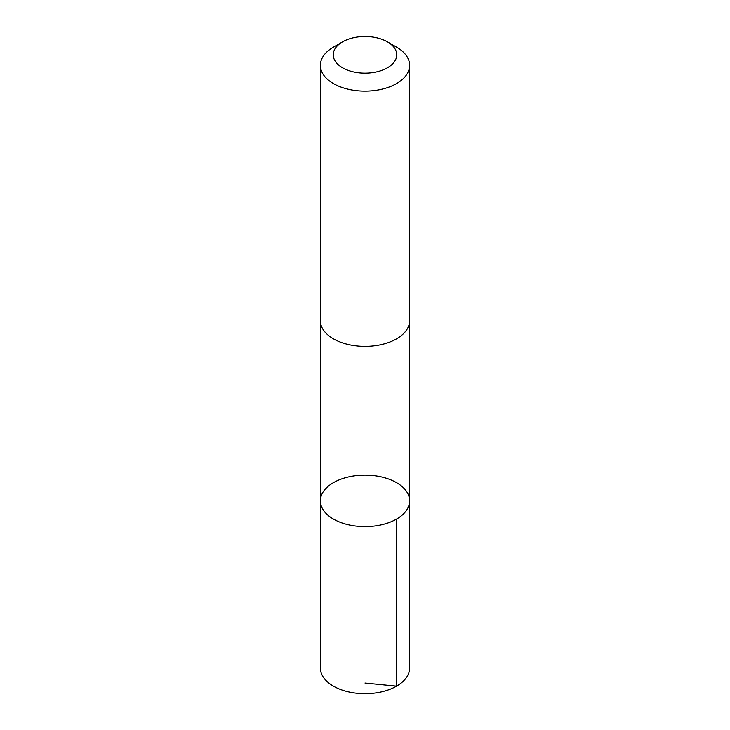 <?xml version="1.0" encoding="UTF-8"?>
<svg xmlns="http://www.w3.org/2000/svg" width="730" height="730" viewBox="0 0 730 730"><rect width="100%" height="100%" fill="white"/><g stroke="black" fill="none" stroke-linecap="round" stroke-linejoin="round"><path stroke-width="1.09" d="M370.822 475.321A44.621 25.76 180 0 1 409.621 500.862A44.621 25.76 180 0 1 365 526.622A44.621 25.76 180 0 1 320.379 500.862A44.621 25.76 180 0 1 370.822 475.321M320.37 667.959A44.63 25.769 0 0 0 359.178 693.5A44.63 25.769 0 0 0 409.63 667.959L409.621 500.862A44.621 25.76 180 0 1 365 526.622A44.621 25.76 180 0 1 320.379 500.862L320.37 667.959M342.552 41.866L333.446 47.131A44.63 25.769 0 0 0 320.37 65.344L320.37 320.616A44.63 25.769 0 0 0 359.178 346.157A44.63 25.769 0 0 0 409.63 320.616L409.63 65.344A44.63 25.769 0 0 0 396.554 47.131L387.447 41.866A31.746 18.323 0 0 0 342.552 41.866A31.746 18.323 0 0 0 334.942 60.718A31.746 18.323 0 0 0 360.857 73A31.746 18.323 0 0 0 393.47 62.935A31.746 18.323 0 0 0 387.447 41.866M320.37 65.344A44.63 25.769 0 0 0 359.178 90.894A44.63 25.769 0 0 0 409.63 65.344M365 683.052L396.554 686.173L396.554 519.076M320.379 321.136L320.379 500.862M409.621 321.136L409.621 500.862"/></g></svg>
